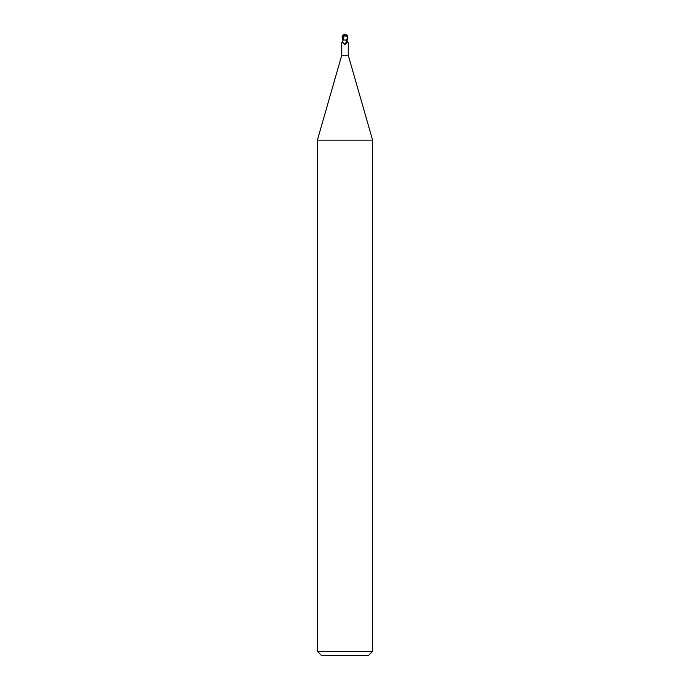 <?xml version="1.0" encoding="UTF-8"?>
<svg xmlns="http://www.w3.org/2000/svg" width="690" height="690" viewBox="0 0 690 690"><rect width="100%" height="100%" fill="white"/><g stroke="black" fill="none" stroke-linecap="round" stroke-linejoin="round"><path stroke-width="1.03" d="M346.009 40.02L346.794 42.107L345.293 44.324L344.465 44.238C343.12 42.366 342.223 41.779 341.757 42.478L341.757 55.2L317.4 140.148L372.6 140.148L372.6 651.36L317.4 651.36L321.54 655.5L368.46 655.5L372.6 651.36M341.757 55.2L348.243 55.2L372.6 140.148M347.458 37.95L346.501 40.02L342.827 40.02L346.311 40.02L342.956 40.02L342.723 41.279M347.182 40.96L348.053 42.815M347.251 41.193A3.752 2.32 64.8 0 0 348.243 42.478C348.183 43.185 347.863 42.789 347.277 41.279L346.958 40.02M346.794 42.107A3.743 2.312 -64.8 0 1 345.293 44.324L344.465 44.238A3.562 2.199 -64.8 0 0 346.561 40.443M342.913 40.02L342.111 37.95L342.24 36.001L343.491 35.018L343.18 40.02L341.757 42.478M347.613 37.355A2.855 2.45 -12.1 0 0 345 34.603A3.217 1.725 72.8 0 0 344.138 35.147L344.103 35.018A3.338 1.794 -107.2 0 1 345 34.5A2.984 2.57 167.9 0 1 347.553 37.95L347.613 37.355L344.276 35.147L343.292 40.02L342.827 40.02M346.501 40.02L347.087 40.02L347.889 37.95L347.76 36.001L346.509 35.018M346.69 34.983L347.07 35.19A3.45 3.45 0 0 0 345 34.5L344.991 34.603A2.855 2.45 -12.1 0 0 344.991 34.603M347.268 37.355L347.32 39.149M343.473 35.138L344.327 35.147M344.362 35.018L342.93 35.19A3.45 3.45 0 0 1 345 34.5A2.984 2.57 -167.9 0 0 343.31 34.983M343.189 38.476L343.232 39.951M342.24 36.001L343.18 39.77M348.243 42.461L348.243 55.2M317.4 140.148L317.4 651.36"/></g></svg>
